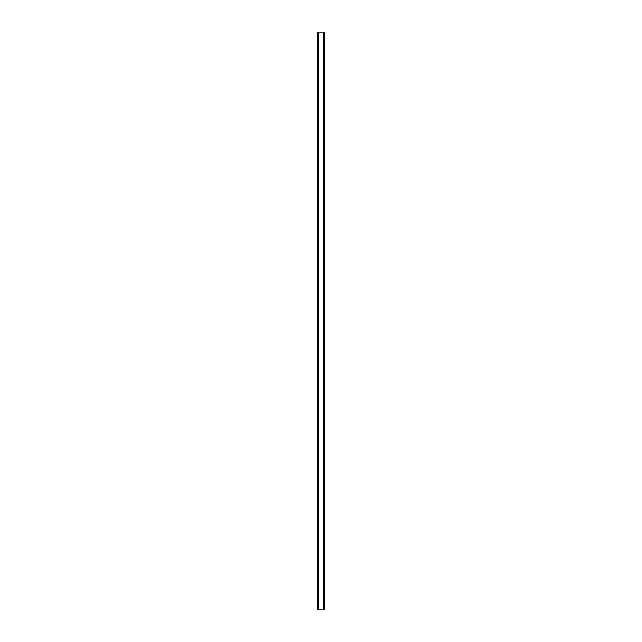 <?xml version="1.0" encoding="UTF-8"?>
<svg xmlns="http://www.w3.org/2000/svg" width="642" height="642" viewBox="0 0 642 642"><rect width="100%" height="100%" fill="white"/><g stroke="black" fill="none" stroke-linecap="round" stroke-linejoin="round"><path stroke-width="0.96" d="M317.148 609.9L317.148 32.1L317.148 609.9L317.63 609.9L317.63 32.1L317.148 32.1L317.63 32.1L317.63 609.9L317.63 32.1L318.015 609.9L318.833 609.9L318.833 32.1L318.015 32.1L318.833 32.1L318.833 609.9L323.167 609.9L323.167 32.1L318.833 32.1L323.167 32.1L323.167 609.9L323.985 609.9L323.985 32.1L323.167 32.1L323.985 32.1L323.985 609.9L323.985 32.1L324.37 609.9L324.852 609.9L324.852 32.1L324.37 32.1L324.852 32.1L324.852 609.9L317.148 609.9"/></g></svg>
